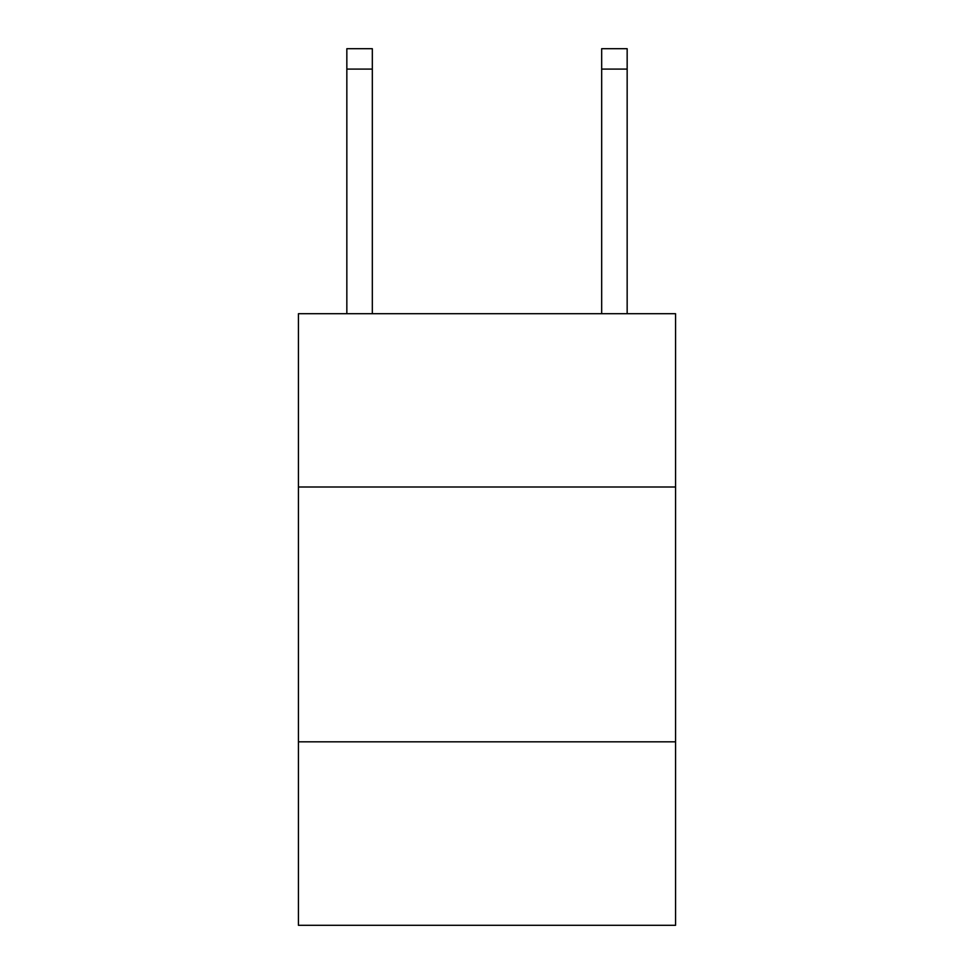 <?xml version="1.0" encoding="UTF-8"?>
<svg xmlns="http://www.w3.org/2000/svg" width="974" height="974" viewBox="0 0 974 974"><rect width="100%" height="100%" fill="white"/><g stroke="black" fill="none" stroke-linecap="round" stroke-linejoin="round"><path stroke-width="1.46" d="M675.566 487L675.566 313.713L298.434 313.713L298.434 487L675.566 487L675.566 925.3L298.434 925.3L298.434 487M675.566 741.823L298.434 741.823M601.676 313.713L601.676 48.7L627.159 48.7L627.159 313.713M601.676 48.7L627.159 48.7M372.324 313.713L372.324 69.081L346.841 69.081L346.841 48.7L372.324 48.7L372.324 69.081M346.841 313.713L346.841 69.081M601.676 69.081L627.159 69.081"/></g></svg>
